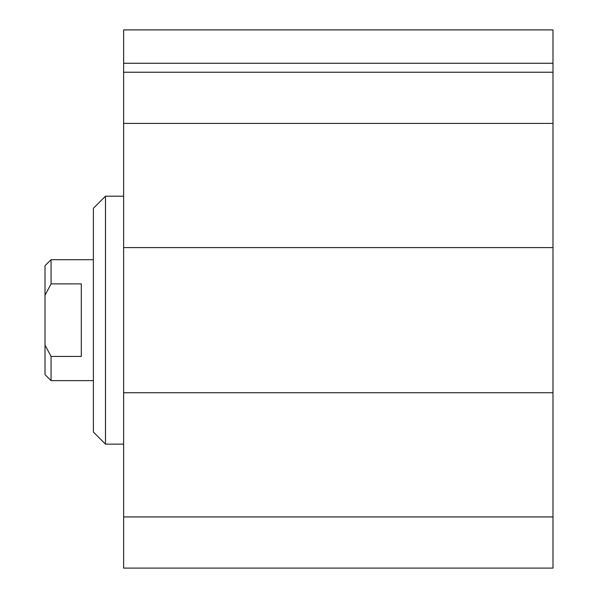 <?xml version="1.0" encoding="UTF-8"?>
<svg xmlns="http://www.w3.org/2000/svg" width="598" height="598" viewBox="0 0 598 598"><rect width="100%" height="100%" fill="white"/><g stroke="black" fill="none" stroke-linecap="round" stroke-linejoin="round"><path stroke-width="0.9" d="M552.986 63.268L552.986 29.9L123.629 29.9L123.629 568.1L552.986 568.1L552.986 63.268L123.629 63.268M105.487 444.135L105.487 196.196L93.393 208.291L93.393 432.04L105.487 444.135L123.629 444.135M105.487 196.196L123.629 196.196M552.986 72.231L123.629 72.231M552.986 123.397L123.629 123.397M552.986 247.602L123.629 247.602M552.986 392.729L123.629 392.729M552.986 516.934L123.629 516.934M81.298 283.886L81.298 356.445L51.062 356.445L45.014 345.098L45.014 295.233L51.062 283.886L81.298 283.886M51.062 283.886L51.062 259.696L93.393 259.696M93.393 380.634L51.062 380.634L51.062 356.445M51.062 259.696L45.014 265.744L45.014 295.233M45.014 345.098L45.014 374.587L51.062 380.634"/></g></svg>
